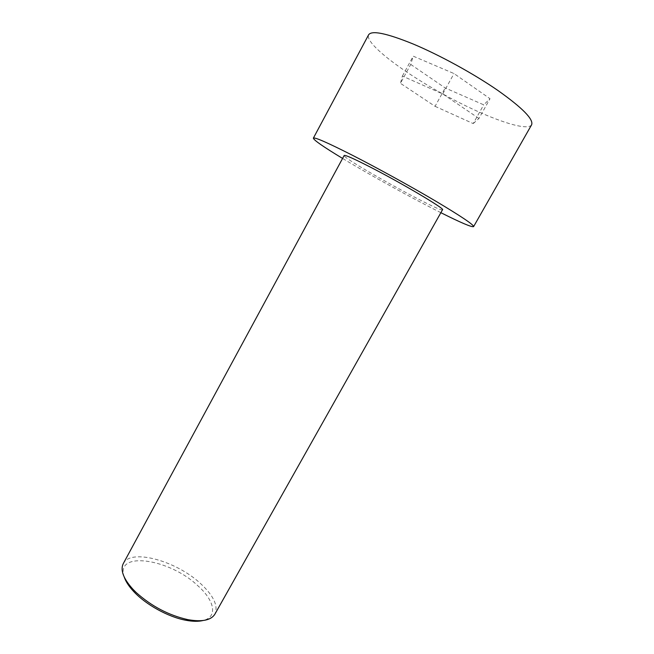 <?xml version="1.0" encoding="UTF-8"?>
<svg xmlns="http://www.w3.org/2000/svg" width="654" height="654" viewBox="0 0 654 654"><rect width="100%" height="100%" fill="white"/><g stroke="black" fill="none" stroke-linecap="round" stroke-linejoin="round"><path stroke-width="0.49" stroke-dasharray="3.27 2.45" d="M531.604 124.816C526.674 132.492 483.756 116.633 442.423 93.735C401.016 70.959 364.728 43.09 368.594 34.834M410.737 64.427L445.202 87.963L483.715 104.828L490.018 98.697L454.007 73.559L413.222 56.17L410.737 64.427L400.461 83.32L435.065 106.324L445.202 87.963M440.87 212.689C411.906 198.162 370.311 175.207 342.582 158.431M435.065 106.324L473.21 123.581L483.715 104.828M473.21 123.581L478.941 118.464L490.018 98.697M123.312 563.544C130.718 548.24 176.065 560.78 200.279 583.311C213.547 595.516 218.428 605.784 214.913 614.114M442.521 209.754C441.777 213.506 341.413 158.105 344.184 155.472M124.244 577.09C114.597 550.374 169.427 558.663 197.663 585.592C214.577 600.413 218.183 617.082 202.953 620.54M478.941 118.464L442.75 93.947L402.39 76.085L400.461 83.32M442.75 93.947L454.007 73.559M402.39 76.085L413.222 56.17"/><path stroke-width="0.98" d="M342.582 158.431C323.411 146.831 313.667 140.07 313.364 138.149L368.594 34.834C371.636 30.149 386.424 33.174 412.936 43.908C439.431 54.977 473.537 73.649 497.751 90.366C522.513 107.926 533.803 119.412 531.604 124.816L473.602 226.611C471.82 227.371 460.906 222.736 440.87 212.689M313.364 138.149C314.541 136.964 327.589 142.678 352.49 155.3C377.464 168.062 410.876 186.464 435.646 201.097C461.111 216.278 473.766 224.78 473.602 226.611M136.179 592.516L133.032 589.36C123.353 578.659 120.115 570.051 123.312 563.544L344.184 155.472C345.075 154.802 353.348 158.448 369.011 166.427C401.025 182.728 445.636 209.166 442.521 209.754L214.913 614.114C211.111 620.286 202.102 622.134 187.894 619.649C168.748 615.324 151.507 606.274 136.179 592.516M202.953 620.54C198.334 621.652 192.578 621.545 185.687 620.229C168.184 616.975 145.793 604.615 133.71 591.535C128.928 586.409 125.772 581.594 124.244 577.09M185.687 620.229L187.894 619.649M133.71 591.535L133.032 589.36"/></g></svg>
